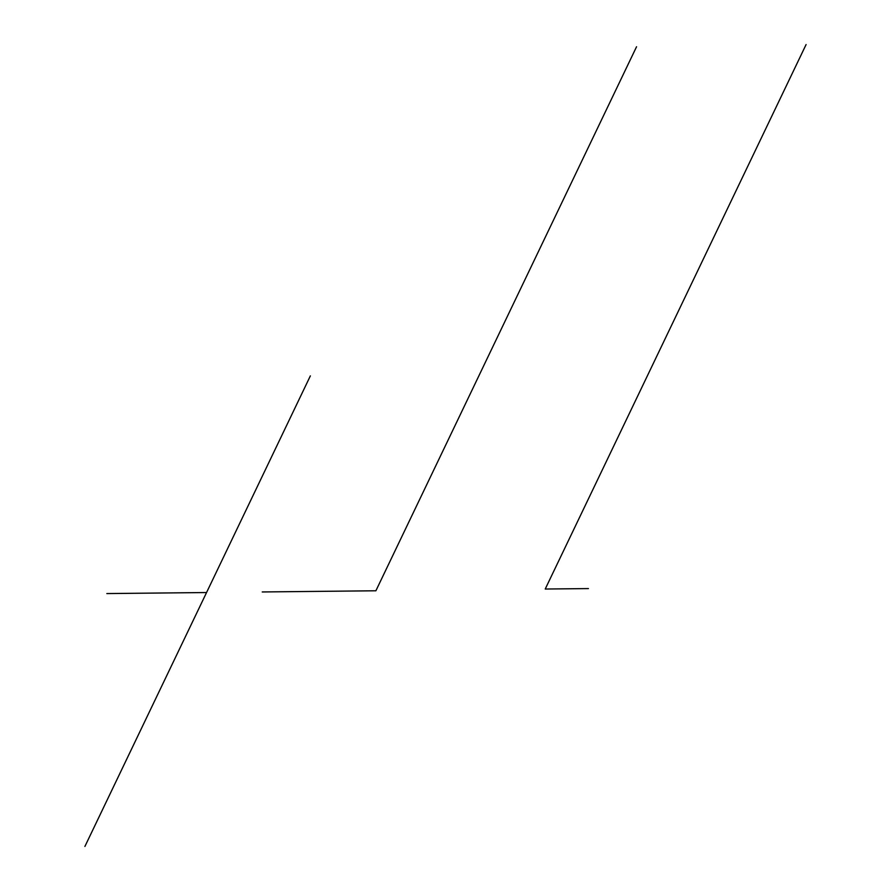 <?xml version="1.0" encoding="UTF-8"?>
<svg xmlns="http://www.w3.org/2000/svg" width="891" height="891" viewBox="0 0 891 891"><rect width="100%" height="100%" fill="white"/><g stroke="black" fill="none" stroke-linecap="round" stroke-linejoin="round"><path stroke-width="1.34" d="M84.901 846.45L310.358 375.891M636.553 46.744L375.891 590.778L262.244 591.958M806.099 44.55L545.225 589.029L588.428 588.583M206.556 592.537L106.842 593.573"/></g></svg>
